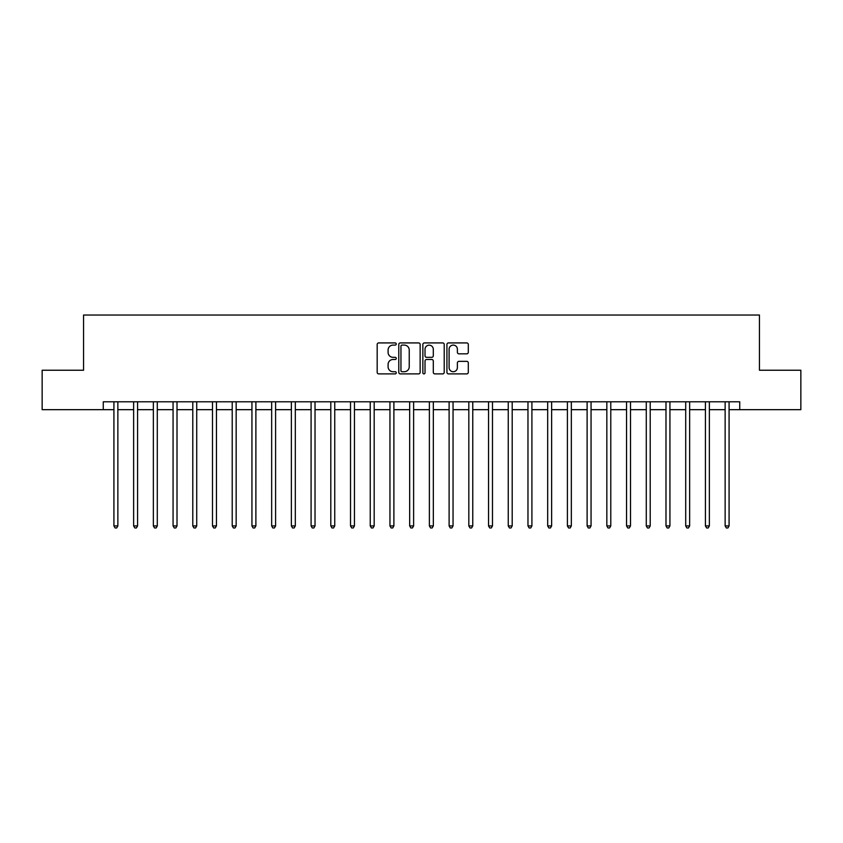 <?xml version="1.0" encoding="UTF-8"?>
<svg xmlns="http://www.w3.org/2000/svg" width="843" height="843" viewBox="0 0 843 843"><rect width="100%" height="100%" fill="white"/><g stroke="black" fill="none" stroke-linecap="round" stroke-linejoin="round"><path stroke-width="1.26" d="M396.263 344.007A1.085 1.085 0 0 0 395.177 342.922L378.728 342.922A1.549 1.549 0 0 0 377.179 344.471L377.179 372.343A1.549 1.549 0 0 0 378.728 373.892L395.177 373.892A1.085 1.085 0 0 0 396.263 372.806A1.085 1.085 0 0 0 395.177 371.721L393.049 371.721A4.953 4.953 0 0 1 388.096 366.768L388.096 364.439A4.953 4.953 0 0 1 393.049 359.487L395.177 359.487A1.085 1.085 0 0 0 396.263 358.401A1.085 1.085 0 0 0 395.177 357.327L393.049 357.327A4.953 4.953 0 0 1 388.096 352.363L388.096 350.045A4.953 4.953 0 0 1 393.049 345.093L395.177 345.093A1.085 1.085 0 0 0 396.263 344.007M466.748 353.839A1.549 1.549 0 0 0 468.297 352.29L468.297 344.471A1.549 1.549 0 0 0 466.748 342.922L448.476 342.922A1.549 1.549 0 0 0 446.927 344.471L446.927 372.343A1.549 1.549 0 0 0 448.476 373.892L466.748 373.892A1.549 1.549 0 0 0 468.297 372.343L468.297 362.901A1.549 1.549 0 0 0 466.748 361.352L458.929 361.352A1.549 1.549 0 0 0 457.38 362.901L457.38 367.58A4.141 4.141 0 0 1 453.239 371.721A4.141 4.141 0 0 1 449.098 367.58L449.098 349.234A4.141 4.141 0 0 1 453.239 345.093A4.141 4.141 0 0 1 457.38 349.234L457.38 352.29A1.549 1.549 0 0 0 458.929 353.839L466.748 353.839M103.267 409.666L42.15 409.666L42.15 370.235L83.552 370.235L83.552 315.029L759.448 315.029L759.448 370.235L800.85 370.235L800.85 409.666L739.732 409.666L739.732 401.784L103.267 401.784L103.267 409.666L113.921 409.666M420.141 344.471A1.549 1.549 0 0 0 418.602 342.922L400.33 342.922A1.549 1.549 0 0 0 398.781 344.471L398.781 372.343A1.549 1.549 0 0 0 400.33 373.892L418.602 373.892A1.549 1.549 0 0 0 420.141 372.343L420.141 344.471M424.398 342.922L442.67 342.922A1.549 1.549 0 0 1 444.219 344.471L444.219 372.343A1.549 1.549 0 0 1 442.67 373.892L434.851 373.892A1.549 1.549 0 0 1 433.302 372.343L433.302 361.036A1.549 1.549 0 0 0 431.753 359.487L426.569 359.487A1.549 1.549 0 0 0 425.02 361.036L425.02 372.806A1.085 1.085 0 0 1 423.934 373.892A1.085 1.085 0 0 1 422.859 372.806L422.859 344.471A1.549 1.549 0 0 1 424.398 342.922M117.862 409.666L133.637 409.666M137.578 409.666L153.352 409.666M157.293 409.666L173.068 409.666M177.009 409.666L192.784 409.666M196.725 409.666L212.499 409.666M216.451 409.666L232.215 409.666M236.166 409.666L251.941 409.666M255.882 409.666L271.657 409.666M275.598 409.666L291.372 409.666M295.313 409.666L311.088 409.666M315.029 409.666L330.804 409.666M334.745 409.666L350.519 409.666M354.46 409.666L370.235 409.666M374.176 409.666L389.951 409.666M393.892 409.666L409.666 409.666M413.618 409.666L429.382 409.666M433.334 409.666L449.108 409.666M453.049 409.666L468.824 409.666M472.765 409.666L488.54 409.666M492.481 409.666L508.255 409.666M512.196 409.666L527.971 409.666M531.912 409.666L547.687 409.666M551.628 409.666L567.402 409.666M571.343 409.666L587.118 409.666M591.059 409.666L606.834 409.666M610.785 409.666L626.549 409.666M630.501 409.666L646.275 409.666M650.216 409.666L665.991 409.666M669.932 409.666L685.707 409.666M689.648 409.666L705.422 409.666M709.363 409.666L725.138 409.666M729.079 409.666L739.732 409.666M402.027 345.093A1.085 1.085 0 0 0 400.952 346.178L400.952 370.635A1.085 1.085 0 0 0 402.027 371.721L404.271 371.721A4.953 4.953 0 0 0 409.234 366.768L409.234 350.045A4.953 4.953 0 0 0 404.271 345.093L402.027 345.093M433.302 349.308A4.141 4.141 0 0 0 429.161 345.166A4.141 4.141 0 0 0 425.02 349.308L425.02 355.778A1.549 1.549 0 0 0 426.569 357.327L431.753 357.327A1.549 1.549 0 0 0 433.302 355.778L433.302 349.308M118.052 401.784L117.978 401.985A1.581 1.581 90 0 0 117.862 402.575L117.862 525.916L113.921 525.916L113.921 402.575A1.581 1.581 90 0 0 113.805 401.985L113.721 401.784M117.862 525.916L116.682 527.971L115.101 527.971L113.921 525.916M137.778 401.784L137.694 401.985A1.581 1.581 0 0 0 137.578 402.575L137.578 525.916L133.637 525.916L133.637 402.575A1.581 1.581 0 0 0 133.521 401.985L133.436 401.784M137.578 525.916L136.397 527.971L134.817 527.971L133.637 525.916M157.493 401.784L157.409 401.985A1.581 1.581 0 0 0 157.293 402.575L157.293 525.916L153.352 525.916L153.352 402.575A1.581 1.581 0 0 0 153.236 401.985L153.163 401.784M157.293 525.916L156.113 527.971L154.532 527.971L153.352 525.916M177.209 401.784L177.125 401.985A1.581 1.581 0 0 0 177.009 402.575L177.009 525.916L173.068 525.916L173.068 402.575A1.581 1.581 0 0 0 172.952 401.985L172.878 401.784M177.009 525.916L175.829 527.971L174.248 527.971L173.068 525.916M196.925 401.784L196.84 401.985A1.581 1.581 0 0 0 196.725 402.575L196.725 525.916L192.784 525.916L192.784 402.575A1.581 1.581 0 0 0 192.668 401.985L192.594 401.784M196.725 525.916L195.544 527.971L193.964 527.971L192.784 525.916M216.64 401.784L216.556 401.985A1.581 1.581 0 0 0 216.451 402.575L216.451 525.916L212.499 525.916L212.499 402.575A1.581 1.581 0 0 0 212.383 401.985L212.31 401.784M216.451 525.916L215.26 527.971L213.69 527.971L212.499 525.916M236.356 401.784L236.272 401.985A1.581 1.581 0 0 0 236.166 402.575L236.166 525.916L232.215 525.916L232.215 402.575A1.581 1.581 0 0 0 232.11 401.985L232.025 401.784M236.166 525.916L234.976 527.971L233.406 527.971L232.215 525.916M256.072 401.784L255.998 401.985A1.581 1.581 0 0 0 255.882 402.575L255.882 525.916L251.941 525.916L251.941 402.575A1.581 1.581 0 0 0 251.825 401.985L251.741 401.784M255.882 525.916L254.691 527.971L253.121 527.971L251.941 525.916M275.787 401.784L275.714 401.985A1.581 1.581 0 0 0 275.598 402.575L275.598 525.916L271.657 525.916L271.657 402.575A1.581 1.581 0 0 0 271.541 401.985L271.457 401.784M275.598 525.916L274.418 527.971L272.837 527.971L271.657 525.916M295.503 401.784L295.429 401.985A1.581 1.581 0 0 0 295.313 402.575L295.313 525.916L291.372 525.916L291.372 402.575A1.581 1.581 0 0 0 291.256 401.985L291.172 401.784M295.313 525.916L294.133 527.971L292.553 527.971L291.372 525.916M315.229 401.784L315.145 401.985A1.581 1.581 0 0 0 315.029 402.575L315.029 525.916L311.088 525.916L311.088 402.575A1.581 1.581 0 0 0 310.972 401.985L310.888 401.784M315.029 525.916L313.849 527.971L312.268 527.971L311.088 525.916M334.945 401.784L334.861 401.985A1.581 1.581 0 0 0 334.745 402.575L334.745 525.916L330.804 525.916L330.804 402.575A1.581 1.581 0 0 0 330.688 401.985L330.604 401.784M334.745 525.916L333.565 527.971L331.984 527.971L330.804 525.916M354.661 401.784L354.576 401.985A1.581 1.581 0 0 0 354.46 402.575L354.46 525.916L350.519 525.916L350.519 402.575A1.581 1.581 0 0 0 350.403 401.985L350.33 401.784M354.46 525.916L353.28 527.971L351.7 527.971L350.519 525.916M374.376 401.784L374.292 401.985A1.581 1.581 0 0 0 374.176 402.575L374.176 525.916L370.235 525.916L370.235 402.575A1.581 1.581 0 0 0 370.119 401.985L370.045 401.784M374.176 525.916L372.996 527.971L371.415 527.971L370.235 525.916M394.092 401.784L394.008 401.985A1.581 1.581 0 0 0 393.892 402.575L393.892 525.916L389.951 525.916L389.951 402.575A1.581 1.581 0 0 0 389.835 401.985L389.761 401.784M393.892 525.916L392.712 527.971L391.141 527.971L389.951 525.916M413.808 401.784L413.723 401.985A1.581 1.581 0 0 0 413.618 402.575L413.618 525.916L409.666 525.916L409.666 402.575A1.581 1.581 0 0 0 409.561 401.985L409.477 401.784M413.618 525.916L412.427 527.971L410.857 527.971L409.666 525.916M433.523 401.784L433.439 401.985A1.581 1.581 0 0 0 433.334 402.575L433.334 525.916L429.382 525.916L429.382 402.575A1.581 1.581 0 0 0 429.277 401.985L429.192 401.784M433.334 525.916L432.143 527.971L430.573 527.971L429.382 525.916M453.239 401.784L453.165 401.985A1.581 1.581 0 0 0 453.049 402.575L453.049 525.916L449.108 525.916L449.108 402.575A1.581 1.581 0 0 0 448.992 401.985L448.908 401.784M453.049 525.916L451.859 527.971L450.288 527.971L449.108 525.916M472.955 401.784L472.881 401.985A1.581 1.581 0 0 0 472.765 402.575L472.765 525.916L468.824 525.916L468.824 402.575A1.581 1.581 0 0 0 468.708 401.985L468.624 401.784M472.765 525.916L471.585 527.971L470.004 527.971L468.824 525.916M492.67 401.784L492.597 401.985A1.581 1.581 0 0 0 492.481 402.575L492.481 525.916L488.54 525.916L488.54 402.575A1.581 1.581 0 0 0 488.424 401.985L488.339 401.784M492.481 525.916L491.3 527.971L489.72 527.971L488.54 525.916M512.396 401.784L512.312 401.985A1.581 1.581 0 0 0 512.196 402.575L512.196 525.916L508.255 525.916L508.255 402.575A1.581 1.581 0 0 0 508.139 401.985L508.055 401.784M512.196 525.916L511.016 527.971L509.435 527.971L508.255 525.916M532.112 401.784L532.028 401.985A1.581 1.581 0 0 0 531.912 402.575L531.912 525.916L527.971 525.916L527.971 402.575A1.581 1.581 0 0 0 527.855 401.985L527.771 401.784M531.912 525.916L530.732 527.971L529.151 527.971L527.971 525.916M551.828 401.784L551.744 401.985A1.581 1.581 0 0 0 551.628 402.575L551.628 525.916L547.687 525.916L547.687 402.575A1.581 1.581 0 0 0 547.571 401.985L547.497 401.784M551.628 525.916L550.447 527.971L548.867 527.971L547.687 525.916M571.543 401.784L571.459 401.985A1.581 1.581 0 0 0 571.343 402.575L571.343 525.916L567.402 525.916L567.402 402.575A1.581 1.581 0 0 0 567.286 401.985L567.213 401.784M571.343 525.916L570.163 527.971L568.582 527.971L567.402 525.916M591.259 401.784L591.175 401.985A1.581 1.581 0 0 0 591.059 402.575L591.059 525.916L587.118 525.916L587.118 402.575A1.581 1.581 0 0 0 587.002 401.985L586.928 401.784M591.059 525.916L589.879 527.971L588.309 527.971L587.118 525.916M610.975 401.784L610.89 401.985A1.581 1.581 0 0 0 610.785 402.575L610.785 525.916L606.834 525.916L606.834 402.575A1.581 1.581 0 0 0 606.728 401.985L606.644 401.784M610.785 525.916L609.594 527.971L608.024 527.971L606.834 525.916M630.69 401.784L630.617 401.985A1.581 1.581 0 0 0 630.501 402.575L630.501 525.916L626.549 525.916L626.549 402.575A1.581 1.581 0 0 0 626.444 401.985L626.36 401.784M630.501 525.916L629.31 527.971L627.74 527.971L626.549 525.916M650.406 401.784L650.332 401.985A1.581 1.581 0 0 0 650.216 402.575L650.216 525.916L646.275 525.916L646.275 402.575A1.581 1.581 0 0 0 646.159 401.985L646.075 401.784M650.216 525.916L649.036 527.971L647.456 527.971L646.275 525.916M670.122 401.784L670.048 401.985A1.581 1.581 0 0 0 669.932 402.575L669.932 525.916L665.991 525.916L665.991 402.575A1.581 1.581 0 0 0 665.875 401.985L665.791 401.784M669.932 525.916L668.752 527.971L667.171 527.971L665.991 525.916M689.837 401.784L689.764 401.985A1.581 1.581 0 0 0 689.648 402.575L689.648 525.916L685.707 525.916L685.707 402.575A1.581 1.581 0 0 0 685.591 401.985L685.507 401.784M689.648 525.916L688.468 527.971L686.887 527.971L685.707 525.916M709.564 401.784L709.479 401.985A1.581 1.581 0 0 0 709.363 402.575L709.363 525.916L705.422 525.916L705.422 402.575A1.581 1.581 0 0 0 705.306 401.985L705.222 401.784M709.363 525.916L708.183 527.971L706.603 527.971L705.422 525.916M729.279 401.784L729.195 401.985A1.581 1.581 0 0 0 729.079 402.575L729.079 525.916L725.138 525.916L725.138 402.575A1.581 1.581 0 0 0 725.022 401.985L724.948 401.784M729.079 525.916L727.899 527.971L726.318 527.971L725.138 525.916"/></g></svg>
